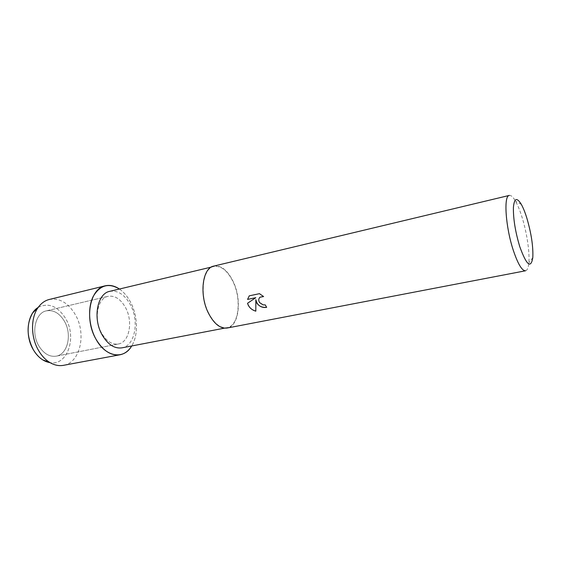 <?xml version="1.0" encoding="UTF-8"?>
<svg xmlns="http://www.w3.org/2000/svg" width="561" height="561" viewBox="0 0 561 561"><rect width="100%" height="100%" fill="white"/><g stroke="black" fill="none" stroke-linecap="round" stroke-linejoin="round"><path stroke-width="0.42" stroke-dasharray="2.81 2.1" d="M38.87 345.962C30.778 332.813 35.364 312.736 46.458 310.822C53.576 309.693 59.571 313.185 64.452 321.299C72.236 334.391 67.79 354.363 56.219 356.158C49.522 357.098 43.737 353.703 38.87 345.962C30.778 332.813 35.364 312.736 46.458 310.822C53.576 309.693 59.571 313.185 64.452 321.299C72.236 334.391 67.79 354.363 56.219 356.158C49.522 357.098 43.737 353.703 38.87 345.962M38.204 307.393C48.66 302.358 57.825 306.11 65.714 318.655C76.997 337.343 67.622 365.863 50.111 362.672C67.622 365.863 76.997 337.343 65.714 318.655C57.825 306.11 48.66 302.358 38.204 307.393M101.513 332.982C93.477 319.034 97.495 298.08 108.105 296.32C114.907 295.296 120.727 299.076 125.559 307.666C133.273 321.516 129.43 342.315 118.371 343.991C111.969 344.861 106.345 341.193 101.513 332.982C93.477 319.034 97.495 298.08 108.105 296.32C114.907 295.296 120.727 299.076 125.559 307.666C133.273 321.516 129.43 342.315 118.371 343.991C111.969 344.861 106.345 341.193 101.513 332.982M109.76 291.341C117.831 290.121 124.724 294.623 130.433 304.847C139.514 321.25 135.026 345.878 121.926 347.848M119.437 289.027C123.862 292.127 127.592 296.559 130.622 302.337C137.901 316.018 138.469 335.127 131.702 345.969C138.469 335.127 137.901 316.018 130.622 302.337C127.592 296.559 123.862 292.127 119.437 289.027M208.587 312.926C199.281 294.742 202.668 268.158 213.888 266.468C221.146 265.507 227.549 270.619 233.088 281.804C241.889 299.728 238.825 325.962 227.065 327.652C220.305 328.48 214.148 323.571 208.587 312.926M213.79 266.096C221.146 265.122 227.626 270.297 233.229 281.622C242.142 299.77 239.035 326.32 227.128 328.031M509.304 195.424C511.078 195.102 513.154 197.03 515.538 201.203C517.747 205.144 519.865 210.34 521.905 216.798C526.807 232.254 529.872 252.373 528.841 262.948C528.385 267.737 527.284 270.346 525.531 270.781M266.664 307.316L265.255 304.875L263.151 304.847C259.301 303.424 258.06 301.096 259.42 297.849M255.816 311.173L255.858 299.672M247.576 303.235L255.809 297.667M263.565 296.524L259.491 293.655L249.266 295.836M49.263 299.476C59.655 297.8 68.379 302.919 75.433 314.826C86.59 333.83 80.293 362.792 63.449 365.337M46.458 310.822L108.105 296.32L46.458 310.822M211.322 267.085L213.888 266.468M521.344 204.421L515.538 201.203M532.803 257.625L528.841 262.948M224.477 328.15L227.065 327.652M56.219 356.158L118.371 343.991L56.219 356.158"/><path stroke-width="0.84" d="M32.685 312.912C26.36 324.104 26.577 336.39 33.344 349.769C35.96 354.201 39.109 357.588 42.804 359.917L50.111 362.672C43.499 361.565 37.91 357.266 33.344 349.769C24.593 335.464 27.307 313.669 38.204 307.393L32.685 312.912L37.797 307.996C40.883 303.459 44.705 300.626 49.263 299.476L105.188 285.822C109.942 284.757 114.689 285.822 119.437 289.027C108.743 282.604 99.998 285.072 93.203 296.439C87.579 307.61 88.652 325.892 95.847 338.949C84.115 318.767 89.977 288.396 105.188 285.822M224.477 328.15L121.926 347.848C114.409 348.858 107.796 344.51 102.088 334.819C92.544 318.276 97.284 293.424 109.76 291.341L211.322 267.085M208.426 313.129C199.008 294.721 202.43 267.807 213.79 266.096L509.304 195.424C503.455 195.523 505.552 227.1 513.357 250.479C517.978 264.126 522.039 270.893 525.531 270.781L227.128 328.031C220.291 328.865 214.057 323.9 208.426 313.129M256.868 303.178L255.844 299.693L255.816 311.173C252.254 310.135 249.687 308.066 248.13 304.974L247.562 303.256L255.795 297.688L247.562 299.413L249.266 295.836L259.477 293.676L263.6 296.559L260.045 297.183C258.488 298.711 258.341 300.521 259.617 302.61L263.137 304.868L265.241 304.896L266.65 307.337C262.688 307.954 259.427 306.565 256.868 303.178M519.781 246.693C515.363 231.952 513.231 218.916 513.399 207.591C514.234 198.131 516.877 197.072 521.344 204.421C523.217 207.801 525.019 212.275 526.765 217.85C531.302 233.264 533.315 246.517 532.803 257.625C530.895 268.957 526.555 265.311 519.781 246.693M255.858 299.672L255.844 299.693C257.12 305.261 260.711 307.814 266.643 307.323M247.583 303.242C248.733 307.197 251.475 309.826 255.816 311.145M249.287 295.815L247.562 299.413L255.795 297.688M259.42 297.849L260.059 297.162L263.565 296.524M131.702 345.969C123.876 359.973 105.51 357.287 95.847 338.949C102.831 350.695 110.889 355.969 120.033 354.762C124.808 353.781 128.7 350.849 131.702 345.969M120.033 354.762L63.449 365.337C58.821 366.172 54.165 365.155 49.487 362.301C45.252 359.615 41.633 355.709 38.618 350.583C30.82 337.526 30.539 318.431 37.797 307.996M42.804 359.917L49.487 362.301"/></g></svg>
